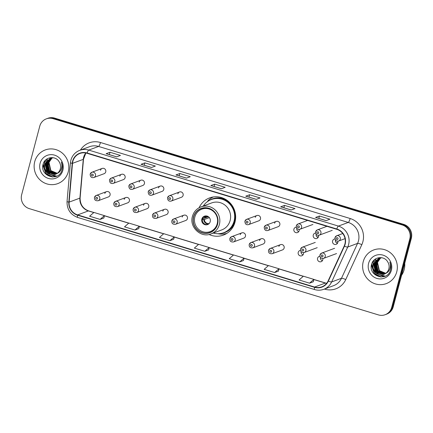 <?xml version="1.0" encoding="UTF-8"?>
<svg xmlns="http://www.w3.org/2000/svg" width="433" height="433" viewBox="0 0 433 433"><rect width="100%" height="100%" fill="white"/><g stroke="black" fill="none" stroke-linecap="round" stroke-linejoin="round"><path stroke-width="0.65" d="M209.031 234.48A19.831 19.074 -110.3 0 0 223.396 235.097A19.831 19.074 -110.3 0 0 235 222.134A19.831 19.074 -110.3 0 0 229.328 202.173A19.831 19.074 -110.3 0 0 209.604 197.903A19.831 19.074 -110.3 0 0 199.115 207.737M113.879 203.196A2.804 2.701 69.7 0 1 118.312 201.967A2.804 2.701 69.7 0 1 117.473 206.628L127.757 202.812A2.804 2.701 -110.3 0 0 128.596 198.157A2.804 2.701 -110.3 0 0 124.163 199.386M133.218 209.085A2.804 2.701 69.7 0 1 137.651 207.856A2.804 2.701 69.7 0 1 136.812 212.511L147.096 208.701A2.804 2.701 -110.3 0 0 147.934 204.04A2.804 2.701 -110.3 0 0 143.502 205.274M152.557 214.974A2.804 2.701 69.7 0 1 156.99 213.74A2.804 2.701 69.7 0 1 156.151 218.4L166.434 214.589A2.804 2.701 -110.3 0 0 167.279 209.929A2.804 2.701 -110.3 0 0 162.84 211.158M171.896 220.857A2.804 2.701 69.7 0 1 176.334 219.628A2.804 2.701 69.7 0 1 175.489 224.289L185.779 220.473A2.804 2.701 -110.3 0 0 186.618 215.818A2.804 2.701 -110.3 0 0 182.185 217.047M229.918 238.523A2.804 2.701 69.7 0 1 234.356 237.289A2.804 2.701 69.7 0 1 233.511 241.95L243.801 238.139A2.804 2.701 -110.3 0 0 244.64 233.479A2.804 2.701 -110.3 0 0 240.207 234.708M249.262 244.407A2.804 2.701 69.7 0 1 253.695 243.178A2.804 2.701 69.7 0 1 252.856 247.838L263.14 244.023A2.804 2.701 -110.3 0 0 263.978 239.368A2.804 2.701 -110.3 0 0 259.546 240.596M268.601 250.296A2.804 2.701 69.7 0 1 273.034 249.067A2.804 2.701 69.7 0 1 272.195 253.722L282.478 249.911A2.804 2.701 -110.3 0 0 283.317 245.251A2.804 2.701 -110.3 0 0 278.884 246.48M300.545 250.382A2.804 2.701 -110.3 0 0 299.03 255.194A2.804 2.701 -110.3 0 0 303.495 252.65M303.089 254.793A2.804 2.701 69.7 0 1 301.059 251.535M319.884 256.271A2.804 2.701 -110.3 0 0 318.369 261.083A2.804 2.701 -110.3 0 0 322.834 258.539M322.428 260.682A2.804 2.701 69.7 0 1 320.398 257.418M94.535 197.313A2.804 2.701 69.7 0 1 98.968 196.079A2.804 2.701 69.7 0 1 98.129 200.739L108.412 196.928A2.804 2.701 -110.3 0 0 109.257 192.268A2.804 2.701 -110.3 0 0 104.818 193.497M334.915 238.935A2.804 2.701 -110.3 0 0 333.399 243.747A2.804 2.701 -110.3 0 0 337.864 241.203M337.453 243.346A2.804 2.701 69.7 0 1 335.429 240.088M315.576 233.051A2.804 2.701 -110.3 0 0 314.055 237.858A2.804 2.701 -110.3 0 0 318.526 235.314M318.114 237.463A2.804 2.701 69.7 0 1 316.085 234.199M296.232 227.163A2.804 2.701 -110.3 0 0 294.716 231.974A2.804 2.701 -110.3 0 0 299.181 229.43M298.775 231.574A2.804 2.701 69.7 0 1 296.746 228.31M264.287 227.076A2.804 2.701 69.7 0 1 268.72 225.842A2.804 2.701 69.7 0 1 267.881 230.502L278.165 226.692A2.804 2.701 -110.3 0 0 279.004 222.032A2.804 2.701 -110.3 0 0 274.571 223.26M244.948 221.187A2.804 2.701 69.7 0 1 249.381 219.959A2.804 2.701 69.7 0 1 248.542 224.613L258.826 220.803A2.804 2.701 -110.3 0 0 259.665 216.143A2.804 2.701 -110.3 0 0 255.232 217.377M128.904 185.865A2.804 2.701 69.7 0 1 133.337 184.637A2.804 2.701 69.7 0 1 132.498 189.291L142.782 185.481A2.804 2.701 -110.3 0 0 143.621 180.821A2.804 2.701 -110.3 0 0 139.188 182.049M109.565 179.976A2.804 2.701 69.7 0 1 113.998 178.748A2.804 2.701 69.7 0 1 113.159 183.408L123.443 179.592A2.804 2.701 -110.3 0 0 124.282 174.932A2.804 2.701 -110.3 0 0 119.849 176.166M148.243 191.749A2.804 2.701 69.7 0 1 152.681 190.52A2.804 2.701 69.7 0 1 151.837 195.18L162.126 191.364A2.804 2.701 -110.3 0 0 162.965 186.71A2.804 2.701 -110.3 0 0 158.532 187.938M167.587 197.637A2.804 2.701 69.7 0 1 172.02 196.409A2.804 2.701 69.7 0 1 171.181 201.069L181.465 197.253A2.804 2.701 -110.3 0 0 182.304 192.593A2.804 2.701 -110.3 0 0 177.871 193.827M90.226 174.088A2.804 2.701 69.7 0 1 94.659 172.859A2.804 2.701 69.7 0 1 93.815 177.519L104.104 173.703A2.804 2.701 -110.3 0 0 104.943 169.049A2.804 2.701 -110.3 0 0 100.51 170.277M385.132 314.715L386.669 314.147A11.226 10.798 -110.3 0 0 393.24 306.808L411.35 238.264A11.226 10.798 -110.3 0 0 403.708 224.364L54.601 118.101A11.226 10.798 -110.3 0 0 47.868 118.285L47.1 118.572A11.226 10.798 -110.3 0 1 53.833 118.388A11.226 10.798 -110.3 0 0 47.1 118.572L46.331 118.853A11.226 10.798 -110.3 0 0 39.76 126.192L21.65 194.736A11.226 10.798 -110.3 0 0 29.292 208.636L378.399 314.899A11.226 10.798 -110.3 0 0 385.132 314.715A11.226 10.798 -110.3 0 0 391.703 307.376L409.813 238.832A11.226 10.798 -110.3 0 0 402.17 224.938L53.064 118.669A11.226 10.798 -110.3 0 0 46.331 118.853M402.17 224.938L402.939 224.651L53.833 118.388L402.939 224.651A11.226 10.798 -110.3 0 1 410.581 238.551A11.226 10.798 -110.3 0 0 402.939 224.651L403.708 224.364M391.703 307.376L392.471 307.094L410.581 238.551L392.471 307.094A11.226 10.798 -110.3 0 1 385.9 314.428A11.226 10.798 -110.3 0 0 392.471 307.094L393.24 306.808M34.721 161.688A17.959 17.271 -110.3 0 0 39.858 179.76A17.959 17.271 -110.3 0 0 57.719 183.63A17.959 17.271 -110.3 0 0 68.235 171.89A17.959 17.271 -110.3 0 0 63.094 153.812A17.959 17.271 -110.3 0 0 45.232 149.948A17.959 17.271 -110.3 0 0 34.721 161.688A17.959 17.271 -110.3 0 0 39.858 179.76A17.959 17.271 -110.3 0 0 57.719 183.63A17.959 17.271 -110.3 0 0 68.235 171.89A17.959 17.271 -110.3 0 0 63.094 153.812A17.959 17.271 -110.3 0 0 45.232 149.948A17.959 17.271 -110.3 0 0 34.721 161.688M363.227 261.684A17.959 17.271 -110.3 0 0 368.364 279.756A17.959 17.271 -110.3 0 0 386.231 283.626A17.959 17.271 -110.3 0 0 396.742 271.886A17.959 17.271 -110.3 0 0 391.605 253.808A17.959 17.271 -110.3 0 0 373.744 249.944A17.959 17.271 -110.3 0 0 363.227 261.684A17.959 17.271 -110.3 0 0 368.364 279.756A17.959 17.271 -110.3 0 0 386.231 283.626A17.959 17.271 -110.3 0 0 396.742 271.886A17.959 17.271 -110.3 0 0 391.605 253.808A17.959 17.271 -110.3 0 0 373.744 249.944A17.959 17.271 -110.3 0 0 363.227 261.684M72.858 161.309A11.972 11.518 69.7 0 1 79.867 153.482A11.972 11.518 69.7 0 1 87.049 153.287L336.728 229.29A11.972 11.518 69.7 0 1 344.192 246.047L328.1 280.952A11.972 11.518 69.7 0 1 321.789 286.846A11.972 11.518 69.7 0 1 314.607 287.047L77.631 214.909A11.972 11.518 69.7 0 1 69.123 202.119L72.506 163.344A11.972 11.518 69.7 0 1 72.858 161.309M72.582 161.228A12.276 11.805 -110.3 0 0 72.219 163.311L68.836 202.087A12.276 11.805 -110.3 0 0 77.556 215.196L314.531 287.328A12.276 11.805 -110.3 0 0 328.366 281.087L344.452 246.177A12.276 11.805 -110.3 0 0 336.804 229.003L87.125 153.001A12.276 11.805 -110.3 0 0 72.582 161.228M326.065 220.624L329.908 219.201L319.435 216.013L315.592 217.436L326.065 220.624M315.706 217.431L326.13 220.603L315.711 217.431A2.993 0.66 106.9 0 0 315.706 217.431A2.993 0.66 106.9 0 0 315.592 217.436M318.812 218.373L319.435 216.013M291.155 210L294.997 208.576L284.524 205.388L280.681 206.812L291.155 210M280.795 206.806L291.22 209.978L280.8 206.806A2.993 0.66 106.9 0 0 280.795 206.806A2.993 0.66 106.9 0 0 280.681 206.812M283.902 207.748L284.524 205.388M256.244 199.375L260.087 197.946L249.614 194.758L245.771 196.187L256.244 199.375M245.884 196.176L256.309 199.348L245.89 196.176A2.993 0.66 106.9 0 0 245.884 196.176A2.993 0.66 106.9 0 0 245.771 196.187M248.991 197.123L249.614 194.758M116.601 156.865L120.444 155.442L109.971 152.254L106.128 153.677L116.601 156.865M106.242 153.672L116.666 156.843L106.247 153.672A2.993 0.66 106.9 0 0 106.242 153.672A2.993 0.66 106.9 0 0 106.128 153.677M109.349 154.613L109.971 152.254M151.512 167.495L155.355 166.066L144.882 162.878L141.039 164.307L151.512 167.495M141.153 164.296L151.577 167.468L141.158 164.296A2.993 0.66 106.9 0 0 141.153 164.296A2.993 0.66 106.9 0 0 141.039 164.307M144.259 165.244L144.882 162.878M186.423 178.12L190.266 176.696L179.792 173.509L175.95 174.932L186.423 178.12M176.063 174.921L186.488 178.093L176.069 174.927A2.993 0.66 106.9 0 0 176.063 174.921A2.993 0.66 106.9 0 0 175.95 174.932M179.17 175.868L179.792 173.509M221.333 188.745L225.176 187.321L214.703 184.133L210.86 185.557L221.333 188.745M210.974 185.551L221.398 188.723L210.979 185.551A2.993 0.66 106.9 0 0 210.974 185.551A2.993 0.66 106.9 0 0 210.86 185.557M214.081 186.493L214.703 184.133M274.63 272.546L278.96 268.758L268.487 265.57L264.157 269.358L274.63 272.546L278.441 271.112M309.541 283.171L313.346 281.759L313.871 279.388L303.398 276.2L299.068 279.983L309.541 283.171L313.871 279.388M169.898 240.667L174.228 236.878L163.755 233.69L159.425 237.479L169.898 240.667L173.709 239.233M134.988 230.037L139.318 226.253L128.845 223.065L124.515 226.849L134.988 230.037L138.798 228.602M100.077 219.412L103.882 217.999L104.407 215.629L93.934 212.441L89.604 216.224L100.077 219.412L104.407 215.629M239.72 261.916L244.05 258.133L233.576 254.945L229.246 258.728L239.72 261.916L243.53 260.482M204.809 251.292L208.652 249.868L209.139 247.508L198.666 244.32L194.336 248.104L204.809 251.292L209.139 247.508M174.228 236.878L173.703 239.254M139.318 226.253L138.793 228.629M244.05 258.133L243.525 260.509M278.96 268.758L278.435 271.134M57.167 173.422L50.58 170.759L48.68 162.494L52.068 157.796M57.302 173.324L50.883 170.645L48.989 162.38L52.231 157.78M56.604 173.785L49.357 171.214L47.462 162.949L51.413 157.899M56.745 173.698L49.66 171.1L47.765 162.835L51.57 157.872M56.025 174.093L48.133 171.668L46.239 163.398L50.775 158.056M56.171 174.017L48.442 171.555L46.547 163.284L50.932 158.013M57.118 173.454A8.46 8.135 -110.3 0 0 60.328 168.832A8.46 8.135 -110.3 0 0 59.218 161.904C55.651 155.279 45.102 156.751 43.246 163.82C38.932 176.058 58.477 182.445 61.892 170.407L62.071 169.806C62.736 167.154 62.493 164.567 61.329 162.05C62.157 164.562 62.108 166.981 61.183 169.308C60.349 171.279 58.991 172.664 57.118 173.454L54.601 174.596L46.916 172.118L45.021 163.853L50.158 158.256L53.432 157.753M55.576 174.288L54.91 174.483L47.219 172.004L45.324 163.739L50.309 158.202M48.431 166.126L48.431 161.731M40.096 163.322A12.2 11.734 -110.3 0 0 48.404 178.428A12.2 11.734 -110.3 0 0 62.861 170.25A12.2 11.734 -110.3 0 0 54.553 155.144A12.2 11.734 -110.3 0 0 40.096 163.322M52.94 177.027L45.995 173.568L43.197 163.983M55.532 176.588L47.213 173.113L44.567 168.08L44.68 162.359L45.633 160.015M56.691 176.139L50.553 174.461M49.833 173.952L48.436 172.664L45.79 167.625L45.898 161.904L47.359 158.727M51.051 173.498L49.654 172.21L47.008 167.17L47.121 161.455L47.711 159.837M52.182 177.021L45.838 173.622L42.91 165.179M55.343 176.648L47.062 173.173L44.415 168.134L44.529 162.413L45.373 160.275M49.21 173.628L48.28 172.718L45.46 163.311M50.434 173.173L49.503 172.264L46.677 162.862M213.296 233.051A17.699 17.022 -110.3 0 0 223.709 232.705L224.191 232.526A17.699 17.022 -110.3 0 0 234.551 220.954A17.699 17.022 -110.3 0 0 229.49 203.147A17.699 17.022 -110.3 0 0 211.883 199.337L211.407 199.516A17.699 17.022 -110.3 0 0 203.277 206.038M223.709 232.705A17.699 17.022 -110.3 0 0 234.069 221.133A17.699 17.022 -110.3 0 0 229.008 203.321A17.699 17.022 -110.3 0 0 211.407 199.516M230.134 220.521A14.408 13.856 -110.3 0 0 226.01 206.021A14.408 13.856 -110.3 0 0 211.683 202.92L200.917 206.914A14.408 13.856 69.7 0 1 215.244 210.016A14.408 13.856 69.7 0 1 219.369 224.511A14.408 13.856 69.7 0 1 210.936 233.928L221.701 229.934A14.408 13.856 -110.3 0 0 230.134 220.521M193.675 216.949A12.725 12.238 -110.3 0 0 197.313 229.75A12.725 12.238 -110.3 0 0 209.967 232.489A12.725 12.238 -110.3 0 0 217.415 224.175A12.725 12.238 -110.3 0 0 213.772 211.374A12.725 12.238 -110.3 0 0 201.118 208.636A12.725 12.238 -110.3 0 0 193.675 216.949M194.85 216.982A11.972 11.518 69.7 0 1 201.859 209.155A11.972 11.518 69.7 0 1 213.767 211.737A11.972 11.518 69.7 0 1 217.193 223.785A11.972 11.518 69.7 0 1 210.184 231.612A11.972 11.518 69.7 0 1 198.276 229.035A11.972 11.518 69.7 0 1 194.85 216.982M201.832 219.109A4.492 4.319 -110.3 0 0 207.586 224.592A4.492 4.319 -110.3 0 0 208.928 217.139A4.492 4.319 -110.3 0 0 201.832 219.109M204.804 216.062A4.492 4.319 -110.3 0 0 207.916 224.456M226.876 233.365A19.458 18.711 69.7 0 1 218.064 233.76L217.886 233.728M213.372 196.95A19.458 18.711 69.7 0 0 208.241 200.392L207.245 201.897M202.877 217.361L204.917 217.334L207.694 216.305M202.482 218.957L208.452 216.744M209.361 217.62L204.354 219.477L202.314 219.504M401.564 275.296A18.711 17.991 -110.3 0 0 404.168 269.602A18.711 17.991 -110.3 0 0 404.736 263.291M385.673 273.418L379.086 270.755L377.192 262.49L380.575 257.792M385.814 273.32L379.389 270.647L377.495 262.376L380.742 257.776M385.116 273.78L377.863 271.21L375.968 262.945L379.92 257.895M385.256 273.694L378.171 271.096L376.277 262.831L380.082 257.868M384.536 274.089L376.645 271.664L374.751 263.399L379.281 258.052M384.683 274.019L376.948 271.551L375.054 263.286L379.438 258.008M385.624 273.45A8.46 8.135 -110.3 0 0 388.839 268.828A8.46 8.135 -110.3 0 0 387.73 261.905C384.158 255.275 373.609 256.747 371.758 263.821C367.438 276.059 386.983 282.44 390.398 270.403L390.577 269.802C391.248 267.15 390.999 264.563 389.835 262.046C390.663 264.558 390.615 266.977 389.689 269.31C388.856 271.28 387.503 272.66 385.624 273.45L383.113 274.592L375.422 272.113L373.527 263.849L378.664 258.252L381.944 257.749M384.087 274.284L383.416 274.479L375.73 272L373.831 263.735L378.815 258.198M376.937 266.122L376.943 261.727M368.602 263.318A12.2 11.734 -110.3 0 0 376.91 278.424A12.2 11.734 -110.3 0 0 391.367 270.246A12.2 11.734 -110.3 0 0 383.059 255.145A12.2 11.734 -110.3 0 0 368.602 263.318M381.446 277.023L374.502 273.564L371.709 263.978M384.044 276.584L375.725 273.109L373.073 268.076L373.186 262.355L374.144 260.011M385.202 276.135L379.059 274.462M378.339 273.948L376.943 272.66L374.296 267.621L374.41 261.9L375.871 258.728M379.562 273.494L378.166 272.205L375.514 267.172L375.627 261.451L376.223 259.832M380.694 277.017L374.35 273.618L371.422 265.175M383.849 276.644L375.568 273.169L372.921 268.13L373.035 262.414L373.879 260.271M377.722 273.624L376.791 272.714L373.966 263.307M378.94 273.169L378.009 272.265L375.189 262.858M54.601 118.101L53.064 118.669M411.35 238.264L409.813 238.832M85.804 152.984A11.972 11.518 -110.3 0 0 83.623 157.32A11.972 11.518 -110.3 0 0 83.271 159.355L79.888 198.13A11.972 11.518 -110.3 0 0 88.397 210.92L93.793 212.56M80.435 150.083A18.711 17.991 69.7 0 1 100.472 142.511L350.156 218.513A3.74 0.828 -73.1 0 1 348.251 222.443L98.567 146.441A14.966 14.397 -110.3 0 0 89.593 146.684L79.753 150.332A14.966 14.397 69.7 0 1 88.727 150.089A3.74 0.828 106.9 0 0 87.125 153.001M350.156 218.513A18.711 17.991 69.7 0 1 362.892 241.679A18.711 17.991 69.7 0 1 361.809 244.699L345.723 279.604A18.711 17.991 69.7 0 1 324.636 289.125L324.431 289.06M358.443 240.97A14.966 14.397 -110.3 0 0 348.251 222.443L338.406 226.091A14.966 14.397 69.7 0 1 347.731 247.037L331.646 281.943A14.966 14.397 69.7 0 1 323.749 289.314L333.594 285.661A14.966 14.397 -110.3 0 0 341.485 278.295L357.571 243.389A14.966 14.397 -110.3 0 0 358.443 240.97M79.753 150.332C75.212 152.151 72.251 155.447 70.866 160.226L70.422 162.765A3.74 0.455 5 0 0 72.219 163.311M70.422 162.765L67.039 201.54C66.898 209.361 70.438 214.66 77.653 217.436A3.74 0.828 -73.1 0 1 77.556 215.196M314.531 287.328A3.74 0.828 106.9 0 0 314.629 289.569C317.714 290.478 320.756 290.397 323.749 289.314M328.366 281.087A3.74 0.742 24.7 0 0 331.646 281.943L341.485 278.295A3.74 0.742 -155.3 0 1 345.723 279.604M67.039 201.54A3.74 0.455 5 0 0 68.836 202.087M344.452 246.177A3.74 0.742 24.7 0 0 347.731 247.037L357.571 243.389A3.74 0.742 -155.3 0 1 361.809 244.699M336.804 229.003A3.74 0.828 -73.1 0 1 338.406 226.091L88.727 150.089L98.567 146.441A3.74 0.828 -73.1 0 0 100.472 142.511M314.607 287.047L325.372 283.052A11.972 11.518 -110.3 0 0 326.617 283.355M72.506 163.344L83.271 159.355A6.733 0.817 -175 0 0 83.499 159.171L80.116 197.946A6.733 0.817 -175 0 1 79.888 198.13L69.123 202.119M77.631 214.909L88.397 210.92A6.733 1.488 -73.1 0 1 88.662 210.903L93.874 212.489M104.369 215.78L128.704 223.19M139.28 226.41L163.614 233.815M174.19 237.035L198.525 244.439M209.101 247.66L233.436 255.069M244.012 258.29L268.346 265.694M278.922 268.915L303.257 276.319M313.833 279.539L325.372 283.052A6.733 1.488 -73.1 0 1 325.638 283.036L326.666 283.296M217.588 224.229A12.909 12.416 -110.3 0 0 208.798 208.246A12.909 12.416 -110.3 0 0 193.497 216.895A12.909 12.416 -110.3 0 0 202.287 232.878A12.909 12.416 -110.3 0 0 217.588 224.229M192.485 216.327A14.408 13.856 69.7 0 1 200.917 206.914C196.598 208.636 193.768 211.791 192.436 216.37C189.048 227.044 200.917 238.258 210.936 233.928M220.478 233.539A17.942 17.255 -110.3 0 0 235.26 220.884A17.942 17.255 -110.3 0 0 235.373 220.435M228.245 201.215A17.942 17.255 -110.3 0 0 208.408 200.988M204.371 217.388A4.341 4.178 69.7 0 1 205.799 215.915M204.917 217.334A4.114 3.957 69.7 0 1 206.33 215.937M208.766 223.921A4.341 4.178 69.7 0 1 203.802 219.531M209.155 223.558A4.114 3.957 69.7 0 1 204.354 219.477M91.487 174.797A0.936 0.898 -110.3 0 0 92.126 175.955A0.936 0.898 -110.3 0 0 93.236 175.333A0.936 0.898 -110.3 0 0 92.597 174.174A0.936 0.898 -110.3 0 0 91.487 174.797M110.832 180.685A0.936 0.898 -110.3 0 0 111.465 181.844A0.936 0.898 -110.3 0 0 112.575 181.216A0.936 0.898 -110.3 0 0 111.936 180.058A0.936 0.898 -110.3 0 0 110.832 180.685M130.171 186.574A0.936 0.898 -110.3 0 0 130.804 187.733A0.936 0.898 -110.3 0 0 131.913 187.105A0.936 0.898 -110.3 0 0 131.28 185.946A0.936 0.898 -110.3 0 0 130.171 186.574M149.509 192.463A0.936 0.898 -110.3 0 0 150.148 193.621A0.936 0.898 -110.3 0 0 151.258 192.994A0.936 0.898 -110.3 0 0 150.619 191.835A0.936 0.898 -110.3 0 0 149.509 192.463M168.848 198.346A0.936 0.898 -110.3 0 0 169.487 199.505A0.936 0.898 -110.3 0 0 170.597 198.877A0.936 0.898 -110.3 0 0 169.958 197.719A0.936 0.898 -110.3 0 0 168.848 198.346M246.215 221.896A0.936 0.898 -110.3 0 0 246.848 223.055A0.936 0.898 -110.3 0 0 247.957 222.427A0.936 0.898 -110.3 0 0 247.319 221.268A0.936 0.898 -110.3 0 0 246.215 221.896M265.553 227.785A0.936 0.898 -110.3 0 0 266.192 228.943A0.936 0.898 -110.3 0 0 267.296 228.315A0.936 0.898 -110.3 0 0 266.663 227.157A0.936 0.898 -110.3 0 0 265.553 227.785M301.574 227.433A2.804 2.701 69.7 0 1 299.928 229.263C297.601 229.766 296.383 228.64 296.275 225.891L297.98 224.002A2.804 2.701 69.7 0 1 301.574 227.433M297.601 226.546A0.936 0.898 -110.3 0 0 298.24 227.704A0.936 0.898 -110.3 0 0 299.344 227.076A0.936 0.898 -110.3 0 0 298.71 225.918A0.936 0.898 -110.3 0 0 297.601 226.546M296.334 225.837A2.804 2.701 69.7 0 1 297.98 224.002L307.619 220.429M320.913 233.317A2.804 2.701 69.7 0 1 319.273 235.151C316.945 235.655 315.727 234.529 315.614 231.779L317.319 229.891A2.804 2.701 69.7 0 1 320.913 233.317M316.94 232.434A0.936 0.898 -110.3 0 0 317.578 233.593A0.936 0.898 -110.3 0 0 318.688 232.965A0.936 0.898 -110.3 0 0 318.049 231.807A0.936 0.898 -110.3 0 0 316.94 232.434M315.679 231.725A2.804 2.701 69.7 0 1 317.319 229.891L326.964 226.313M340.251 239.205A2.804 2.701 69.7 0 1 338.611 241.04C336.284 241.538 335.066 240.418 334.953 237.663L336.658 235.779A2.804 2.701 69.7 0 1 340.251 239.205M336.284 238.323A0.936 0.898 -110.3 0 0 336.917 239.476A0.936 0.898 -110.3 0 0 338.027 238.854A0.936 0.898 -110.3 0 0 337.388 237.695A0.936 0.898 -110.3 0 0 336.284 238.323M335.018 237.609A2.804 2.701 69.7 0 1 336.658 235.779L342.757 233.517M97.549 198.552A0.936 0.898 -110.3 0 0 96.911 197.394A0.936 0.898 -110.3 0 0 95.801 198.022A0.936 0.898 -110.3 0 0 96.44 199.18A0.936 0.898 -110.3 0 0 97.549 198.552M116.888 204.441A0.936 0.898 -110.3 0 0 116.25 203.283A0.936 0.898 -110.3 0 0 115.14 203.905A0.936 0.898 -110.3 0 0 115.779 205.063A0.936 0.898 -110.3 0 0 116.888 204.441M136.227 210.324A0.936 0.898 -110.3 0 0 135.589 209.166A0.936 0.898 -110.3 0 0 134.484 209.794A0.936 0.898 -110.3 0 0 135.118 210.952A0.936 0.898 -110.3 0 0 136.227 210.324M155.566 216.213A0.936 0.898 -110.3 0 0 154.933 215.055A0.936 0.898 -110.3 0 0 153.823 215.683A0.936 0.898 -110.3 0 0 154.462 216.841A0.936 0.898 -110.3 0 0 155.566 216.213M174.91 222.102A0.936 0.898 -110.3 0 0 174.272 220.944A0.936 0.898 -110.3 0 0 173.162 221.572A0.936 0.898 -110.3 0 0 173.801 222.73A0.936 0.898 -110.3 0 0 174.91 222.102M232.932 239.763A0.936 0.898 -110.3 0 0 232.294 238.605A0.936 0.898 -110.3 0 0 231.184 239.233A0.936 0.898 -110.3 0 0 231.823 240.391A0.936 0.898 -110.3 0 0 232.932 239.763M252.271 245.646A0.936 0.898 -110.3 0 0 251.633 244.493A0.936 0.898 -110.3 0 0 250.523 245.116A0.936 0.898 -110.3 0 0 251.162 246.274A0.936 0.898 -110.3 0 0 252.271 245.646M271.61 251.535A0.936 0.898 -110.3 0 0 270.971 250.377A0.936 0.898 -110.3 0 0 269.867 251.005A0.936 0.898 -110.3 0 0 270.501 252.163A0.936 0.898 -110.3 0 0 271.61 251.535M318.407 236.894A7.485 7.199 -110.3 0 0 317.108 236.938M300.648 249.056A2.804 2.701 69.7 0 1 305.081 247.828A2.804 2.701 69.7 0 1 304.242 252.488L317.216 247.676M303.657 250.301A0.936 0.898 -110.3 0 0 303.024 249.143A0.936 0.898 -110.3 0 0 301.915 249.765A0.936 0.898 -110.3 0 0 302.548 250.924A0.936 0.898 -110.3 0 0 303.657 250.301M337.745 242.783A7.485 7.199 -110.3 0 0 336.446 242.826L337.745 242.778M319.987 254.945A2.804 2.701 69.7 0 1 324.425 253.716A2.804 2.701 69.7 0 1 323.581 258.371L336.56 253.565M323.002 256.184A0.936 0.898 -110.3 0 0 322.363 255.026A0.936 0.898 -110.3 0 0 321.254 255.654A0.936 0.898 -110.3 0 0 321.892 256.812A0.936 0.898 -110.3 0 0 323.002 256.184M77.653 217.436L314.629 289.569M80.116 197.946C80.056 204.381 82.909 208.701 88.662 210.903M104.391 215.688L128.785 223.114M139.302 226.318L163.696 233.744M174.212 236.943L198.606 244.369M209.123 247.568L233.517 254.994M244.033 258.198L268.428 265.624M278.944 268.823L303.338 276.249M313.855 279.453L325.638 283.036M83.499 159.171L85.88 152.995M201.859 209.155L205.258 207.9M210.184 231.612L213.583 230.351M93.815 177.519C91.493 178.017 90.27 176.891 90.161 174.142L91.866 172.253L102.15 168.442M113.159 183.408C110.832 183.906 109.614 182.78 109.5 180.031L111.205 178.142L121.489 174.331M132.498 189.291C130.171 189.795 128.953 188.669 128.839 185.919L130.549 184.03L140.833 180.215M151.837 195.18C149.515 195.678 148.292 194.558 148.183 191.803L149.888 189.919L160.172 186.103M171.181 201.069C168.854 201.567 167.636 200.441 167.522 197.692L169.227 195.803L179.511 191.992M248.542 224.613C246.215 225.117 244.997 223.991 244.883 221.241L246.588 219.352L256.877 215.542M267.881 230.502C265.553 231.006 264.336 229.88 264.222 227.13L265.932 225.241L276.216 221.425M312.907 224.456L299.928 229.263M332.246 230.34L319.273 235.151M345.052 238.648L338.611 241.04M106.464 191.662L96.18 195.478L94.475 197.367C94.232 199.857 95.449 200.977 98.129 200.739M125.803 197.551L115.519 201.361L113.814 203.25C113.57 205.74 114.788 206.866 117.473 206.628M145.147 203.44L134.858 207.25L133.153 209.139C132.909 211.629 134.133 212.755 136.812 212.511M164.486 209.323L154.202 213.139L152.497 215.028C152.254 217.518 153.471 218.643 156.151 218.4M183.825 215.212L173.541 219.028L171.836 220.911C171.592 223.401 172.81 224.527 175.489 224.289M241.847 232.873L231.563 236.689L229.858 238.572C229.614 241.067 230.832 242.188 233.511 241.95M261.186 238.762L250.902 242.572L249.197 244.461C248.953 246.951 250.171 248.077 252.856 247.838M280.53 244.65L270.241 248.461L268.536 250.35C268.292 252.84 269.515 253.965 272.195 253.722M317.102 236.938L318.407 236.889M315.267 242.415L302.294 247.221L300.583 249.11C300.345 251.6 301.563 252.726 304.242 252.488M334.606 248.298L321.632 253.11L319.927 254.999C319.684 257.489 320.902 258.615 323.581 258.371"/></g></svg>
